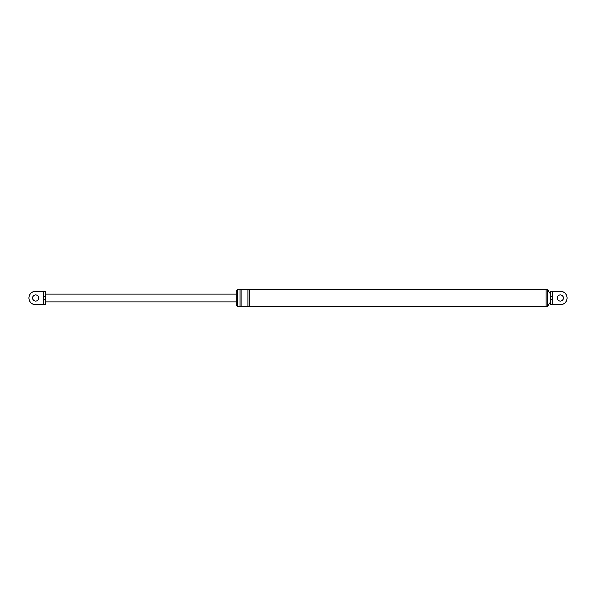 <?xml version="1.0" encoding="UTF-8"?>
<svg xmlns="http://www.w3.org/2000/svg" width="596" height="596" viewBox="0 0 596 596"><rect width="100%" height="100%" fill="white"/><g stroke="black" fill="none" stroke-linecap="round" stroke-linejoin="round"><path stroke-width="0.89" d="M552.418 296.517L550.443 296.517L550.443 291.213L552.418 291.213L552.418 299.483L550.443 299.483L550.443 296.517M552.418 291.213L560.322 291.213A6.787 6.787 0 0 1 567.109 298A6.787 6.787 0 0 1 560.322 304.787L550.443 304.787L550.443 299.483M560.322 304.787L552.418 304.787L552.418 299.483M237.513 289.544L237.513 306.456L237.513 305.867L236.277 305.867L236.277 290.133L237.513 290.133L237.513 289.544L546.122 289.544M237.513 305.867L237.513 290.133M546.122 306.702L546.122 289.298L547.359 289.298L547.359 306.702L546.122 306.702M560.322 301.084A3.084 3.084 0 0 1 557.238 298A3.084 3.084 0 0 1 560.322 294.916A3.084 3.084 0 0 1 563.406 298A3.084 3.084 0 0 1 560.322 301.084M237.513 306.456L241.216 306.456L241.216 289.544M239.979 306.456L239.979 289.544M241.216 306.456L249.24 306.456L249.24 289.544M248.003 306.456L248.003 289.544M249.24 306.456L546.122 306.456M550.443 294.297L547.359 289.298M550.443 301.703L547.359 306.702M43.583 291.213L35.678 291.213A6.787 6.787 0 0 0 28.891 298A6.787 6.787 0 0 0 35.678 304.787L43.583 304.787L43.583 291.213L45.557 291.213L45.557 296.167L43.583 296.167M35.678 301.084A3.084 3.084 0 0 1 32.594 298A3.084 3.084 0 0 1 35.678 294.916A3.084 3.084 0 0 1 38.762 298A3.084 3.084 0 0 1 35.678 301.084M45.557 296.167L45.557 304.787L45.557 299.833L43.583 299.833M45.557 304.787L43.583 304.787M236.277 294.141L45.557 294.141L45.557 291.213M45.557 301.859L236.277 301.859"/></g></svg>
